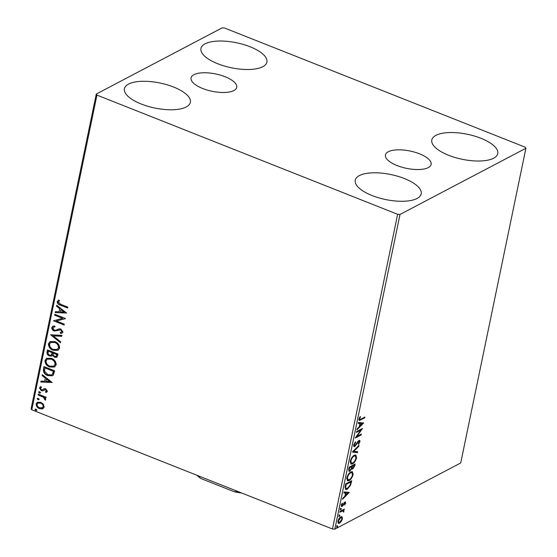 <?xml version="1.0" encoding="UTF-8"?>
<svg xmlns="http://www.w3.org/2000/svg" width="557" height="557" viewBox="0 0 557 557"><rect width="100%" height="100%" fill="white"/><g stroke="black" fill="none" stroke-linecap="round" stroke-linejoin="round"><path stroke-width="0.84" d="M193.906 74.701A23.324 8.849 11.7 0 0 191.051 77.889A23.324 8.849 11.7 0 0 207.239 90.067A23.324 8.849 11.7 0 0 233.877 90.547A23.324 8.849 11.7 0 0 236.725 87.352A23.324 8.849 11.7 0 0 220.537 75.174A23.324 8.849 11.7 0 0 193.906 74.701M388.292 151.762A23.324 8.849 11.7 0 0 385.444 154.95A23.324 8.849 11.7 0 0 401.632 167.128A23.324 8.849 11.7 0 0 428.263 167.608A23.324 8.849 11.7 0 0 431.118 164.412A23.324 8.849 11.7 0 0 414.93 152.235A23.324 8.849 11.7 0 0 388.292 151.762M493.634 158.216A33.671 12.776 -168.3 0 1 455.18 157.534A33.671 12.776 -168.3 0 1 431.807 139.953A33.671 12.776 -168.3 0 1 435.929 135.344A33.671 12.776 -168.3 0 1 474.376 136.026A33.671 12.776 -168.3 0 1 497.749 153.607A33.671 12.776 -168.3 0 1 493.634 158.216M186.247 106.965A33.671 12.776 -168.3 0 1 147.793 106.276A33.671 12.776 -168.3 0 1 124.42 88.695A33.671 12.776 -168.3 0 1 128.535 84.086A33.671 12.776 -168.3 0 1 166.989 84.768A33.671 12.776 -168.3 0 1 190.362 102.356A33.671 12.776 -168.3 0 1 186.247 106.965M262.8 66.708A33.671 12.776 -168.3 0 1 224.346 66.025A33.671 12.776 -168.3 0 1 200.973 48.445A33.671 12.776 -168.3 0 1 205.087 43.829A33.671 12.776 -168.3 0 1 243.541 44.518A33.671 12.776 -168.3 0 1 266.914 62.099A33.671 12.776 -168.3 0 1 262.8 66.708M417.082 198.473A33.671 12.776 -168.3 0 1 378.628 197.791A33.671 12.776 -168.3 0 1 355.255 180.203A33.671 12.776 -168.3 0 1 359.376 175.594A33.671 12.776 -168.3 0 1 397.83 176.284A33.671 12.776 -168.3 0 1 421.196 193.864A33.671 12.776 -168.3 0 1 417.082 198.473M43.376 404.229L44.177 407.07L42.416 408.894L39.477 408.636C37.27 407.787 36.156 406.199 36.135 403.881L37.298 402.279L40.793 402.293L43.376 404.229M43.007 408.664L39.477 408.636M38.301 394.14L46.071 397.218L45.89 398.081L44.748 397.628L45.716 399.641L45.312 400.191L43.369 397.232L38.12 395.004L38.301 394.14M45.437 391.738L46.482 390.958L45.611 389.705L42.562 390.84L41.302 390.652L39.436 387.937L40.856 386.572L41.476 387.359L40.41 388.215L41.441 389.768L42.228 389.858L44.497 388.626L45.751 388.828L47.449 391.279L45.994 392.511L45.437 391.738L46.134 391.446M46.593 392.267L45.994 392.511L46.335 392.33L45.813 391.613M44.859 389.635L44.49 389.768L44.859 389.635M40.334 386.76L40.856 386.572M42.228 389.858L42.708 389.635M43.46 369.228L44.003 366.617L54.628 370.83L53.34 375.056L52.455 375.787L47.749 375.585C44.657 374.499 43.223 372.375 43.46 369.228L44.282 366.729M47.463 349.9L58.095 354.113L56.814 357.309L54.593 357.246L52.553 355.296L51.745 356.027L49.462 355.993C47.714 355.289 46.892 354.008 46.997 352.149L47.463 349.9M50.596 334.771L61.973 335.384L61.778 336.324L53.145 335.857L60.643 341.789L60.448 342.729L50.596 334.771M54.656 315.171L54.83 314.308L65.461 318.527L56.368 320.999L64.299 324.146L64.118 325.01L53.493 320.797L62.565 318.312L54.656 315.171L55.115 314.42M60.748 304.338L67.822 307.144L67.641 308.007L60.462 305.159C58.464 304.742 57.364 303.565 57.162 301.629L58.833 299.993L59.557 300.752L58.255 302.054L60.748 304.338M58.339 300.223L58.833 299.993M96.946 95.094L397.642 214.299L400.01 214.452L525.899 148.259L525.23 147.208L224.527 28.003L222.159 27.85L96.277 94.049L96.946 95.094L31.77 409.792L332.473 528.997L397.642 214.299M66.596 313.048L55.192 312.581L55.387 311.642L59.035 311.836L59.683 308.682L56.515 306.176L56.71 305.229L66.596 313.048M57.608 329.486L59.188 328.832L60.894 329.034L62.962 332.021L62.14 333.1L60.713 333.483L60.198 332.55L61.876 331.582L60.762 329.911L54.182 331.046C52.595 330.398 51.801 329.229 51.801 327.537L52.727 326.305L54.642 325.929L55.039 326.848L53.5 327.161L52.901 327.906L54.377 330.19L55.477 330.322L57.663 329.459M59.279 329.89L58.715 330.162L59.279 329.89M54.878 341.615C57.928 342.757 59.508 344.922 59.627 348.118L58.005 350.332L53.138 350.283C50.095 349.135 48.529 346.955 48.438 343.753L50.053 341.587L54.878 341.615M51.418 358.332C54.461 359.467 56.048 361.632 56.166 364.835L54.544 367.042L49.677 366.993C46.628 365.845 45.061 363.672 44.978 360.47L46.593 358.304L51.418 358.332M52.212 382.499L40.807 382.032L41.002 381.092L44.651 381.287L45.305 378.133L42.137 375.627L42.332 374.687L52.212 382.499M40.355 392.769L39.317 393.138L38.579 392.065L39.617 391.696L40.355 392.769L40.083 393.138M40.696 392.588L39.658 392.957L38.92 391.884L38.579 392.065L38.851 391.703M38.983 399.397L37.946 399.766L37.208 398.694L38.245 398.325L38.983 399.397L38.712 399.766M39.324 399.216L38.287 399.585L37.549 398.513L37.208 398.694L37.479 398.332M36.741 410.203L35.711 410.572L34.973 409.499L36.01 409.13L36.741 410.203L36.47 410.572M37.082 410.022L36.052 410.391L35.314 409.318L34.973 409.499L35.237 409.137M31.77 409.792L31.101 408.741L96.277 94.049M341.566 516.659L342.193 516.917L342.43 518.866L341.232 521.575L339.512 523.225L338.447 523.392L337.925 521.241C338.628 518.964 339.589 517.516 340.821 516.889L341.907 516.722M340.035 511.396L344.386 509.112L343.565 510.309L343.683 512.175L342.778 510.846L339.854 512.259L340.035 511.396M342.172 510.602L343.216 510.866L342.172 510.602L339.986 511.632M342.235 505.575L341.504 506.216L342.109 506.452L341.225 505.29L342.186 503.201L342.485 503.486L341.782 504.914L342.263 505.603L344.901 502.031L345.702 503.075L344.734 505.074L345.152 503.41L344.741 502.887L342.84 505.819L341.504 506.543M345.152 503.41L344.17 502.658M341.344 505.408L342.263 505.603M344.901 502.031L345.458 501.941M345.194 486.484L345.73 483.873L351.683 480.747L350.562 485.238L347.199 489.269L345.646 489.526L345.194 486.484M349.19 467.163L355.15 464.03L354.816 465.617L352.804 468.987L351.759 468.597L349.866 471.173L349.079 471.292L348.731 469.405L349.19 467.163M352.108 469.091L351.37 468.444M352.323 452.033L359.028 445.301L358.833 446.241L353.751 451.344L357.698 451.706L357.503 452.646L352.323 452.033M356.383 432.434L356.564 431.571L362.516 428.437L356.912 436.396L361.354 434.056L361.173 434.926L355.22 438.053L360.811 430.108L356.383 432.434M360.915 419.136L364.877 417.054L364.696 417.924L359.272 420.472L359.014 419.073L360.142 416.594L360.511 416.789L359.627 418.746L359.815 419.518L360.915 419.136M400.01 214.452L334.841 529.15L460.723 462.951L525.899 148.259M363.651 422.965L356.919 429.844L357.114 428.897L359.265 426.739L359.919 423.585L358.248 423.431L358.443 422.491L363.651 422.965M358.924 440.476C359.697 440.051 360.024 440.476 359.899 441.75L358.436 444.451L358.214 443.971L359.286 442.063L358.771 441.325L354.767 446.512L354.043 446.623L353.646 444.98L355.47 441.771L355.631 442.314L354.273 444.597L354.955 445.642L357.928 441.395L359.592 440.371M353.632 445.064L354.955 445.642M359.126 441.269L358.179 441.088L359.126 441.269M354.294 455.236L355.867 455.006L356.564 457.847C355.582 461.008 354.238 463.02 352.532 463.863L351.007 464.106L350.29 461.203C351.272 458.077 352.602 456.086 354.294 455.236M350.833 471.946L352.407 471.716L353.103 474.557C352.121 477.725 350.778 479.73 349.072 480.58L347.547 480.823L346.83 477.92C347.812 474.787 349.142 472.802 350.833 471.946M349.267 492.416L342.541 499.295L342.736 498.355L344.88 496.196L345.535 493.036L343.864 492.882L344.059 491.942L349.267 492.416M341.016 508.437L341.364 508.896L340.717 509.878L340.376 509.418L341.016 508.437L341.364 508.896L340.759 508.659L340.111 509.641M340.362 509.739L340.717 509.878L340.376 509.418M339.645 515.065L339.993 515.524L339.345 516.506L339.004 516.047L339.645 515.065L339.993 515.524L339.387 515.288L338.74 516.269M338.99 516.367L339.345 516.506L339.004 516.047M337.41 525.871L337.758 526.33L337.11 527.312L336.762 526.852L337.41 525.871L337.758 526.33L337.145 526.093L336.505 527.075M336.755 527.173L337.11 527.312L336.762 526.852M334.841 529.15L332.473 528.997M364.139 417.444L364.696 417.924M364.09 417.68L359.035 420.236M360.114 416.636L360.511 416.789M359.383 417.959L359.829 418.133M359.154 418.558L359.627 418.746M359.021 419.052L359.815 419.518M363.143 422.916L363.624 423.111M362.976 422.902L362.127 423.759M359.878 426.021L359.293 426.606M358.283 423.25L359.919 423.585M359.446 425.854L359.954 426.049L362.203 423.786L359.815 423.543M359.843 423.39L360.449 423.633L359.954 426.049M362.203 423.786L360.449 423.633M361.416 429.022L360.678 430.053M356.445 436.208L356.912 436.396M360.616 434.446L361.173 434.926M360.567 434.683L355.707 437.238M356.515 431.807L360.205 429.865L360.811 430.108M355.164 442.133L355.631 442.314M353.806 444.416L354.273 444.597M359.23 440.35L359.3 441.471M359.307 441.52L359.899 441.75M357.462 442.084L357.893 442.251M356.647 443.463L357.079 443.63M354.906 445.663L354.161 446.268L354.767 446.512M354.161 446.268L353.779 446.408M358.297 446.032L358.833 446.241M353.215 451.135L353.751 451.344M357.051 451.65L356.898 452.402L357.503 452.646M356.898 452.402L352.358 451.999M355.526 454.923L356.034 457.137M356.027 457.631L356.564 457.847M353.131 462.742L351.92 463.626L352.532 463.863M351.92 463.626L350.736 463.946M350.2 461.746L350.854 462.958L352.713 462.999C354.064 462.324 355.143 460.73 355.944 458.202L355.366 455.898L354.113 456.099C352.769 456.768 351.697 458.355 350.91 460.855L351.46 463.194M355.366 455.898L353.124 456.086M350.423 460.66L350.91 460.855M353.507 455.856L354.113 456.099M354.412 464.42L354.252 465.172M351.62 467.553L352.978 468.124L354.356 465.213L353.751 464.977L351.843 465.979L352.358 466.662C352.087 467.957 352.289 468.444 352.978 468.124L352.198 468.743L352.804 468.987M350.012 470.324L349.26 470.93L349.866 471.173M349.26 470.93L348.821 471.09M348.675 469.697L350.047 470.31L351.39 468.388L351.836 466.543L349.622 467.706L349.42 468.695C349.121 470.073 349.33 470.609 350.047 470.31M351.836 466.543L351.23 466.3L349.142 467.4M351.843 465.979L352.358 466.662M354.356 465.213L352.449 466.216M348.919 468.493L349.42 468.695M349.121 467.504L349.622 467.706M352.066 471.633L352.574 473.854M352.567 474.348L353.103 474.557M349.671 479.452L348.459 480.336L349.072 480.58M348.459 480.336L347.276 480.656M346.739 478.463L347.394 479.674L349.246 479.716C350.604 479.041 351.683 477.44 352.484 474.919L351.906 472.614L350.652 472.809C349.309 473.485 348.236 475.065 347.443 477.565L348 479.911M351.906 472.614L349.664 472.802M346.962 477.377L347.443 477.565M350.047 472.573L350.652 472.809M350.945 481.13L350.792 481.889M350.102 485.05L350.562 485.238M347.888 488.085L346.593 489.025L347.199 489.269M346.593 489.025L345.382 489.366M345.034 487.361L345.563 488.378L347.38 488.398L350.095 485.07L350.896 481.93L346.162 484.416L345.646 487.584L346.175 488.621M350.896 481.93L350.29 481.687L345.681 484.11M345.66 484.221L346.162 484.416M345.041 487.34L345.646 487.584M348.759 492.367L349.239 492.562M348.598 492.353L347.742 493.21M345.493 495.472L344.908 496.057M343.906 492.701L345.535 493.036M345.068 495.305L345.57 495.5L347.819 493.237L345.431 492.994M345.458 492.848L346.071 493.084L345.57 495.5M347.819 493.237L346.071 493.084M345.082 501.954L345.089 502.839L345.702 503.075M344.546 503.173L344.135 502.644M343.85 503.124L344.303 503.298M342.277 505.596L342.84 505.819M342.095 503.333L342.485 503.486M341.378 504.753L341.782 504.914M341.176 504.67L341.657 505.359M340.411 508.2L340.759 508.659M343.648 509.495L344.205 509.975M343.599 509.732L342.959 510.073L343.565 510.309M342.959 510.073L343.363 511.194M343.481 511.242L343.968 511.437M339.039 514.828L339.387 515.288M341.587 516.673L341.824 518.63M341.963 518.685L342.43 518.866M340.787 521.401L341.232 521.575M339.854 522.271L338.9 522.988L339.512 523.225M338.9 522.988L338.169 523.211M337.841 521.784L338.837 522.494L339.686 522.362L341.894 519.145L341.483 517.613L340.64 517.752L338.461 520.955L338.837 522.494M341.483 517.613L339.895 517.592M338.036 520.788L338.461 520.955M340.035 517.516L340.64 517.752M336.804 525.634L337.145 526.093M67.703 307.715L60.804 304.978C58.798 304.561 57.698 303.384 57.503 301.448L57.162 301.629M57.503 301.448L58.52 300.132M66.527 312.992L55.192 312.581M55.533 312.4L55.686 311.655M59.683 308.682L59.035 311.836M60.024 308.501L56.515 306.176M56.856 305.995L56.974 305.438M64.02 312.101L64.361 311.92L61.04 309.302L60.198 311.899L64.02 312.101L60.699 309.483M65.448 318.611L56.368 320.999M64.18 324.717L53.493 320.797M54.997 314.997L62.565 318.312M61.528 332.146L62.217 331.401L61.103 329.737L54.523 330.872C52.936 330.224 52.135 329.048 52.142 327.356L51.801 327.537M52.142 327.356L52.908 326.221M54.969 326.694L53.681 327.077M62.307 332.995L60.713 333.483M61.054 333.302L60.602 332.48M61.82 336.129L53.145 335.857M60.532 342.346L50.972 334.792M58.172 350.235L53.138 350.283M53.479 350.102C50.429 348.954 48.863 346.781 48.779 343.578L48.438 343.753M48.779 343.578L50.227 341.504M57.336 349.378L58.875 347.547C58.77 344.964 57.496 343.216 55.046 342.304L50.993 342.367M53.319 349.42L57.183 349.469L58.534 347.721C58.429 345.145 57.155 343.397 54.704 342.478L50.819 342.451L49.538 344.156C49.594 346.746 50.854 348.501 53.319 349.42M56.981 357.204L54.593 357.246M54.934 357.072L52.553 355.296M51.912 355.93L49.462 355.993M49.803 355.819C48.055 355.108 47.227 353.827 47.338 351.968L46.997 352.149M47.338 351.968L47.742 350.012M51.383 355.025L52.163 354.349L52.664 352.588L48.717 351.021L48.167 352.184C47.867 353.556 48.355 354.537 49.643 355.129L51.216 355.129L52.323 352.762L48.375 351.195M56.194 356.327L57.162 354.37L53.757 353.02L53.326 353.639C53.047 354.927 53.521 355.839 54.753 356.376L56.048 356.424L56.821 354.544L53.416 353.194M54.711 366.952L49.677 366.993M50.019 366.819C46.969 365.671 45.402 363.491 45.319 360.288L44.978 360.47M45.319 360.288L46.76 358.214M53.876 366.095L55.408 364.257C55.31 361.681 54.029 359.933 51.585 359.014L47.533 359.077M49.858 366.13L53.723 366.186L55.073 364.438C54.969 361.855 53.695 360.107 51.244 359.195L47.359 359.168L46.078 360.873C46.134 363.463 47.394 365.218 49.858 366.13M52.623 375.69L47.749 375.585M48.09 375.404C44.999 374.318 43.564 372.201 43.801 369.047M51.815 374.791L52.769 374.019L53.702 371.08L44.915 367.912L44.511 371.261L47.93 374.722L51.648 374.889L52.428 374.2L53.361 371.261L44.915 367.912M52.142 382.443L40.807 382.032M41.148 381.851L41.302 381.106M45.305 378.133L44.651 381.287M45.646 377.952L42.137 375.627M42.478 375.446L42.59 374.889M49.636 381.552L49.977 381.378L46.656 378.753L45.813 381.35L49.636 381.552L46.315 378.934M46.76 392.177L46.335 392.33M45.771 391.557L46.482 390.958M46.823 390.777L45.946 389.524L45.611 389.705M45.946 389.524L44.219 390.004M43.411 390.513L42.562 390.84M42.903 390.666L41.302 390.652M41.643 390.471L39.777 387.756L39.436 387.937M39.777 387.756L40.508 386.676M42.569 389.677L43.216 389.252M43.557 389.078L43.989 388.772M45.953 397.789L44.748 397.628M45.577 399.94L44.574 399.453M45.131 398.937L43.711 397.05L43.369 397.232M43.711 397.05L38.12 395.004M38.461 394.822L38.579 394.245M43.174 408.566L42.757 408.713M39.819 408.455C37.611 407.606 36.497 406.018 36.477 403.707L36.135 403.881M36.477 403.707L37.472 402.196M42.555 407.696L43.564 406.513C43.474 404.772 42.604 403.595 40.946 402.983L38.141 403.024M39.651 407.766L42.388 407.787L43.223 406.694C43.14 404.953 42.262 403.776 40.605 403.157L37.967 403.101L37.089 404.257C37.145 405.99 38.001 407.16 39.651 407.766M199.058 476.11L198.933 476.708L200.819 478.498A46.781 17.747 -168.3 0 1 196.844 475.225M241.863 493.077A46.781 17.747 -168.3 0 1 234.225 491.74L200.819 478.498M234.225 491.74L236.502 491.601A47.846 18.151 11.7 0 0 239.461 492.123M236.628 491.002L236.502 491.601M197.38 475.441A47.846 18.151 11.7 0 0 198.933 476.708M360.066 419.797L360.678 420.034M354.315 465.422L354.816 465.617M350.833 482.251L351.335 482.446M345.465 485.147L345.974 485.349M343.258 504.231L343.676 504.398M340.71 511.249L341.316 511.493M345.006 502.846L344.4 502.602"/></g></svg>
